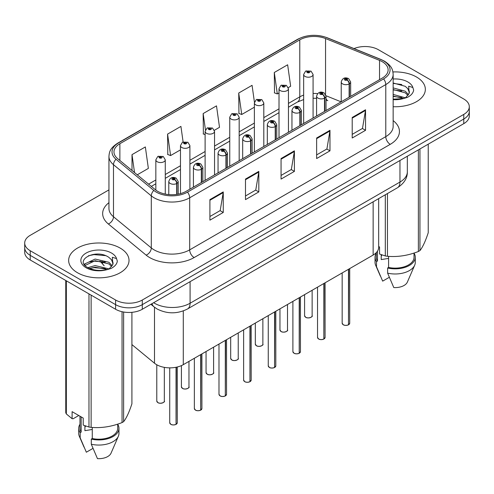 <?xml version="1.0" encoding="UTF-8"?>
<svg xmlns="http://www.w3.org/2000/svg" width="494" height="494" viewBox="0 0 494 494"><rect width="100%" height="100%" fill="white"/><g stroke="black" fill="none" stroke-linecap="round" stroke-linejoin="round"><path stroke-width="0.74" d="M326.021 98.602A11.319 5.298 -68 0 0 327.806 100.69L327.51 100.578M378.67 198.607L378.67 247.352A18.865 10.893 180 0 1 373.143 255.052L183.286 364.665A18.865 10.893 180 0 1 154.492 363.214L131.91 344.59M416.504 77.008A30.183 17.426 0 0 0 392.928 71.951A30.183 17.426 0 0 1 416.504 77.008A30.183 17.426 0 0 1 425.346 89.334A30.183 17.426 0 0 0 416.504 77.008M120.184 248.093A30.183 17.426 0 0 0 87.284 244.314A30.183 17.426 0 0 0 68.654 260.412A30.183 17.426 0 0 0 77.496 272.737A30.183 17.426 0 0 0 110.39 276.517A30.183 17.426 0 0 0 129.02 260.412A30.183 17.426 0 0 0 120.184 248.093A30.183 17.426 0 0 0 87.284 244.314A30.183 17.426 0 0 0 68.654 260.412A30.183 17.426 0 0 0 77.496 272.737A30.183 17.426 0 0 0 110.39 276.517A30.183 17.426 0 0 0 129.02 260.412A30.183 17.426 0 0 0 120.184 248.093M382.22 61.682A20.124 11.615 180 0 1 388.117 69.895A20.124 11.615 180 0 1 382.22 78.114L186.127 191.326A20.124 11.615 180 0 1 155.412 189.776L117.615 158.611A20.124 11.615 180 0 1 113.972 151.948A20.124 11.615 180 0 1 119.869 143.729L299.784 39.86A20.124 11.615 180 0 1 325.552 38.557L379.534 60.379A20.124 11.615 180 0 1 382.22 61.682M383.603 60.886A22.076 12.745 0 0 0 380.658 59.459L326.676 37.637A22.076 12.745 0 0 0 298.401 39.063L118.492 142.933A22.076 12.745 0 0 0 116.016 159.259L153.813 190.425A22.076 12.745 0 0 0 187.504 192.123L383.603 78.91A22.076 12.745 0 0 0 383.603 60.886M108.946 189.881L30.227 235.329A18.865 10.893 0 0 0 24.7 243.036L24.7 252.273A18.865 10.893 0 0 0 30.227 259.974L115.602 309.269L115.602 304.65A18.865 10.893 0 0 0 142.284 304.65L463.773 119.035A18.865 10.893 0 0 0 469.3 111.335A18.865 10.893 0 0 1 463.773 119.035L142.284 304.65A18.865 10.893 0 0 1 115.602 304.65L30.227 255.355L115.602 304.65L115.602 300.025A18.865 10.893 0 0 0 142.284 300.025L463.773 114.41A18.865 10.893 0 0 0 469.3 106.71A18.865 10.893 0 0 0 463.773 99.01L378.398 49.721A18.865 10.893 0 0 0 354.025 48.585M24.7 247.655A18.865 10.893 0 0 0 30.227 255.355A18.865 10.893 0 0 1 24.7 247.655M209.913 199.619L209.913 220.157L223.257 212.457L223.257 191.919L209.913 199.619M209.913 216.514L220.188 210.58L223.202 192.598A5.033 2.902 -120 0 0 223.257 191.919M220.102 210.635L223.257 212.457M245.487 179.081L245.487 199.619L258.825 191.919L258.825 171.381L245.487 179.081M245.487 195.976L255.762 190.042L258.776 172.06A5.033 2.902 -120 0 0 258.825 171.381M255.67 190.097L258.825 191.919M352.21 117.467L352.21 138.005L365.548 130.305L365.548 109.767L352.21 117.467M352.21 134.362L362.485 128.428L365.492 110.446A5.033 2.902 -120 0 0 365.548 109.767M362.392 128.483L365.548 130.305M316.635 138.005L316.635 158.543L329.973 150.843L329.973 130.305L316.635 138.005M316.635 154.9L326.911 148.966L329.918 130.984A5.033 2.902 -120 0 0 329.973 130.305M326.818 149.021L329.973 150.843M281.061 158.543L281.061 179.081L294.399 171.381L294.399 150.843L281.061 158.543M281.061 175.438L291.337 169.504L294.35 151.522A5.033 2.902 -120 0 0 294.399 150.843M291.244 169.559L294.399 171.381M393.15 106.723A30.183 17.426 0 0 0 425.346 89.334A30.183 17.426 0 0 1 393.15 106.723M24.7 243.036A18.865 10.893 0 0 0 30.227 250.736L115.602 300.025M137.258 174.808L148.361 168.398L145.347 146.94L132.009 154.641L132.009 170.479M254.441 102.246L252.07 85.326L238.732 93.026L238.942 113.441M288.28 87.617L290.651 86.246L287.644 64.788L274.3 72.488L274.516 92.903M183.107 141.951L180.921 126.402L167.583 134.102L167.799 154.517M214.377 130.286L219.509 127.322L216.496 105.864L203.158 113.564L203.374 133.979M205.109 134.627L203.158 133.899M203.158 113.564L205.442 129.854M238.732 93.026L241.739 114.485L254.379 107.192M241.739 114.485L238.732 113.361M274.3 72.488L277.313 93.946L279.011 92.971M277.313 93.946L274.3 92.823M167.583 134.102L170.597 155.561L180.477 149.861M170.597 155.561L167.583 154.437M132.009 154.641L134.522 172.554M115.602 309.269A18.865 10.893 0 0 0 142.284 309.269L463.773 123.654A18.865 10.893 0 0 0 469.3 115.954L469.3 106.71M348.461 324.848C346.22 325.571 344.497 325.546 343.299 324.78L342.163 323.187A3.773 2.18 0 0 0 343.268 324.725A3.773 2.18 0 0 0 348.486 324.793L348.4 324.842A3.649 2.106 180 0 1 343.361 324.774M348.486 324.638L348.721 269.156M349.412 97.052L349.412 83.801A3.143 1.896 -122.2 0 0 347.097 80.009A1.575 0.908 0 0 0 347.047 78.756A1.575 0.908 0 0 0 344.824 78.756A1.575 0.908 0 0 0 344.824 80.034A1.575 0.908 0 0 0 346.998 80.065L346.362 79.664A0.63 0.364 180 0 1 345.695 79.059A0.63 0.364 180 0 1 346.399 79.639L347.097 80.009M346.998 80.065A3.143 1.735 62.1 0 1 349.122 83.968A4.718 2.723 180 0 1 342.601 83.887A4.718 2.723 180 0 1 341.224 81.961C342.428 78.095 344.892 76.971 348.622 78.595L350.654 81.961A4.718 2.723 180 0 1 349.412 83.801M349.122 97.219L349.122 83.968M348.486 324.793L348.486 269.292M313.079 118.029L313.079 74.489A4.718 2.723 180 0 1 310.17 77.008A4.718 2.723 180 0 1 305.026 76.416A4.718 2.723 180 0 1 303.649 74.489L305.527 71.216A3.143 1.896 57.8 0 1 307.206 71.309A1.575 0.908 0 0 0 307.249 72.569A1.575 0.908 0 0 0 309.472 72.569A1.575 0.908 0 0 0 309.472 71.284A1.575 0.908 0 0 0 307.299 71.253L307.941 71.655A0.63 0.364 180 0 1 308.602 72.26A0.63 0.364 180 0 1 307.898 71.679L307.206 71.309M307.941 72.192L307.941 71.655M307.299 71.253A3.143 1.735 -117.9 0 0 305.829 71.043A3.143 1.735 -117.9 0 0 305.693 71.13M307.898 72.167L307.898 71.679M323.829 339.069C321.588 339.792 319.865 339.773 318.661 339.008L317.531 337.408A3.773 2.18 0 0 0 318.636 338.946A3.773 2.18 0 0 0 323.854 339.014L323.768 339.063A3.649 2.106 180 0 1 318.723 339.001M323.854 338.859L324.083 283.377M324.78 111.273L324.78 98.022A3.143 1.896 -122.2 0 0 322.465 94.231A1.575 0.908 0 0 0 322.415 92.977A1.575 0.908 0 0 0 320.192 92.977A1.575 0.908 0 0 0 320.192 94.261A1.575 0.908 0 0 0 322.366 94.286L321.73 93.885A0.63 0.364 180 0 1 321.063 93.28A0.63 0.364 180 0 1 321.767 93.866L322.465 94.231M322.366 94.286A3.143 1.735 62.1 0 1 324.49 98.195A4.718 2.723 180 0 1 317.969 98.108A4.718 2.723 180 0 1 316.586 96.188C317.79 92.316 320.26 91.192 323.99 92.823L326.021 96.188A4.718 2.723 180 0 1 324.78 98.022M324.49 111.44L324.49 98.195M323.854 339.014L323.854 283.513M299.191 353.296C296.95 354.013 295.233 353.994 294.029 353.229L292.899 351.629A3.773 2.18 0 0 0 294.004 353.173A3.773 2.18 0 0 0 299.216 353.235L299.136 353.284A3.649 2.106 180 0 1 294.091 353.222M299.216 353.08L299.45 297.598M300.148 125.501L300.148 112.249A3.143 1.896 -122.2 0 0 297.826 108.452A1.575 0.908 0 0 0 297.783 107.198A1.575 0.908 0 0 0 295.56 107.198A1.575 0.908 0 0 0 295.56 108.482A1.575 0.908 0 0 0 297.734 108.507L297.092 108.106A0.63 0.364 180 0 1 296.431 107.507A0.63 0.364 180 0 1 297.135 108.087L297.826 108.452M297.734 108.507A3.143 1.735 62.1 0 1 299.858 112.416A4.718 2.723 180 0 1 293.337 112.336A4.718 2.723 180 0 1 291.954 110.409C293.158 106.537 295.622 105.42 299.352 107.044L301.383 110.409A4.718 2.723 180 0 1 300.148 112.249M299.858 125.667L299.858 112.416M299.216 353.235L299.216 297.734M274.559 367.517C272.317 368.24 270.595 368.215 269.391 367.45L268.261 365.85A3.773 2.18 0 0 0 269.366 367.394A3.773 2.18 0 0 0 274.584 367.462L274.497 367.505A3.649 2.106 180 0 1 269.458 367.443M274.584 367.301L274.818 311.825M275.51 139.722L275.51 126.47A3.143 1.896 -122.2 0 0 273.194 122.679A1.575 0.908 0 0 0 273.145 121.419A1.575 0.908 0 0 0 270.922 121.419A1.575 0.908 0 0 0 270.922 122.703A1.575 0.908 0 0 0 273.096 122.734L272.46 122.333A0.63 0.364 180 0 1 271.793 121.728A0.63 0.364 180 0 1 272.497 122.308L273.194 122.679M273.096 122.734A3.143 1.735 62.1 0 1 275.22 126.637A4.718 2.723 180 0 1 268.699 126.557A4.718 2.723 180 0 1 267.316 124.63C268.526 120.758 270.99 119.641 274.72 121.265L276.751 124.63A4.718 2.723 180 0 1 275.51 126.47M275.22 139.888L275.22 126.637M274.584 367.462L274.584 311.955M249.921 381.739C247.685 382.461 245.963 382.436 244.758 381.671L243.628 380.077A3.773 2.18 0 0 0 244.734 381.615A3.773 2.18 0 0 0 249.952 381.683L249.865 381.732A3.649 2.106 180 0 1 244.82 381.664M249.952 381.529L250.18 326.046M250.878 153.943L250.878 140.691A3.143 1.896 -122.2 0 0 248.562 136.9A1.575 0.908 0 0 0 248.513 135.646A1.575 0.908 0 0 0 246.29 135.646A1.575 0.908 0 0 0 246.29 136.924A1.575 0.908 0 0 0 248.463 136.955L247.827 136.554A0.63 0.364 180 0 1 247.161 135.949A0.63 0.364 180 0 1 247.864 136.529L248.562 136.9M248.463 136.955A3.143 1.735 62.1 0 1 250.588 140.858A4.718 2.723 180 0 1 244.067 140.778A4.718 2.723 180 0 1 242.684 138.851C243.888 134.986 246.358 133.862 250.081 135.486L252.119 138.851A4.718 2.723 180 0 1 250.878 140.691M250.588 154.109L250.588 140.858M249.952 381.683L249.952 326.182M288.447 132.256L288.447 88.716A4.718 2.723 180 0 1 285.532 91.229A4.718 2.723 180 0 1 280.394 90.643A4.718 2.723 180 0 1 279.011 88.716L280.895 85.443A3.143 1.896 57.8 0 1 282.568 85.536A1.575 0.908 0 0 0 282.617 86.79A1.575 0.908 0 0 0 284.84 86.79A1.575 0.908 0 0 0 284.84 85.505A1.575 0.908 0 0 0 282.667 85.481L283.303 85.882A0.63 0.364 180 0 1 283.97 86.481A0.63 0.364 180 0 1 283.266 85.9L282.568 85.536M283.303 86.413L283.303 85.882M282.667 85.481A3.143 1.735 -117.9 0 0 281.197 85.264A3.143 1.735 -117.9 0 0 281.061 85.357M283.266 86.394L283.266 85.9M263.808 146.477L263.808 102.937A4.718 2.723 180 0 1 260.9 105.45A4.718 2.723 180 0 1 255.762 104.864A4.718 2.723 180 0 1 254.379 102.937L256.263 99.665A3.143 1.896 57.8 0 1 257.936 99.757A1.575 0.908 0 0 0 257.985 101.011A1.575 0.908 0 0 0 260.208 101.011A1.575 0.908 0 0 0 260.208 99.726A1.575 0.908 0 0 0 258.035 99.702L258.671 100.103A0.63 0.364 180 0 1 259.338 100.708A0.63 0.364 180 0 1 258.652 100.628L258.634 100.121L257.936 99.757M258.671 100.64L258.671 100.103M258.035 99.702A3.143 1.735 -117.9 0 0 256.565 99.492A3.143 1.735 -117.9 0 0 256.423 99.578M258.652 100.628A0.63 0.364 180 0 1 258.634 100.121M239.176 160.698L239.176 117.158A4.718 2.723 180 0 1 236.268 119.678A4.718 2.723 180 0 1 231.124 119.085A4.718 2.723 180 0 1 229.747 117.158L231.624 113.886A3.143 1.896 57.8 0 1 233.304 113.978A1.575 0.908 0 0 0 233.347 115.232A1.575 0.908 0 0 0 235.57 115.232A1.575 0.908 0 0 0 235.57 113.953A1.575 0.908 0 0 0 233.396 113.923L234.039 114.324A0.63 0.364 180 0 1 234.699 114.929A0.63 0.364 180 0 1 233.995 114.349L233.304 113.978M234.039 114.861L234.039 114.324M233.396 113.923A3.143 1.735 -117.9 0 0 231.927 113.713A3.143 1.735 -117.9 0 0 231.791 113.799M233.995 114.836L233.995 114.349M381.948 254.935A14.215 8.207 0 0 0 381.226 256.33M381.226 254.682L381.226 259.585L388.593 258.387M393.15 94.422L405.364 97.812M393.15 96.052L403.783 98.491M393.15 87.901L405.216 91.192L408.519 94.632M393.15 89.531L405.216 92.823L407.97 95.404M393.15 99.177L403.277 98.602L407.266 97.435C411.107 95.466 413.237 93.008 413.657 90.056L412.873 87.512L408.668 86.191L409.162 93.385L409.378 92.415A14.215 8.207 0 0 0 407.772 88.624L409.372 92.606M407.772 88.624L405.228 86.302L393.15 82.986M409.162 93.385L405.698 97.577M378.67 246.487L379.546 246.994L379.546 254.033L385.301 255.948A33.956 19.606 0 0 0 387.45 256.281C397.719 257.176 408.025 255.583 418.375 251.495A33.956 19.606 0 0 0 419.949 250.588C422.697 247.148 425.458 241.196 428.236 232.736L428.236 144.174M388.593 256.355L388.593 267.445A18.865 10.893 0 0 0 414.028 257.232L414.028 253.052M388.593 267.445L387.623 268.001A20.124 11.615 0 0 0 415.287 257.232A20.124 11.615 0 0 0 414.028 253.187M387.623 268.001L387.623 273.139A20.124 11.615 0 0 0 414.688 265.185A20.124 11.615 0 0 0 415.287 262.37L415.287 257.232M387.623 273.139L393.78 287.557A12.578 7.262 0 0 0 407.365 282.099L414.688 265.185M418.375 251.495L418.375 149.867M419.949 148.96L419.949 250.588M387.45 193.537L387.45 256.281M385.301 255.948L385.301 194.778M376.298 252.638L376.298 257.232A18.865 10.893 0 0 0 377.478 261.023L377.478 251.162M376.298 253.187A20.124 11.615 0 0 0 375.039 257.232A20.124 11.615 0 0 0 376.508 261.585L377.478 261.023M375.039 257.232L375.039 262.37A20.124 11.615 0 0 0 375.638 265.185A20.124 11.615 0 0 0 376.508 266.723L376.508 261.585M389.297 277.307L382.665 281.135L376.508 266.723M393.15 83.381L401.838 84.542M393.15 89.902L401.696 91.026M393.15 96.423L401.696 97.546M85.623 426.013A14.215 8.207 0 0 0 84.906 427.415M84.906 425.76L84.906 430.669L92.267 429.471M87.864 267.643L95.157 265.581L109.038 268.897M105.37 268.625L94.039 267.655L89.538 268.47L95.157 267.211L107.457 269.57M84.678 265.006L85.104 263.777L95.157 259.06L108.89 262.271L112.194 265.71M85.073 265.476L95.157 260.69L108.89 263.901L111.644 266.488M111.446 259.702L108.902 257.386C95.799 248.112 73.964 260.208 87.444 267.396C92.946 270.385 99.448 271.144 106.951 269.681L110.94 268.52C114.781 266.55 116.911 264.092 117.331 261.141L116.547 258.59L112.342 257.269L112.842 264.469L113.052 263.493A14.215 8.207 0 0 0 111.446 259.702L113.046 263.691M112.842 264.469L109.372 268.656M78.774 415.51L73.131 418.764L72.099 418.696L72.099 411.656L83.22 418.078L83.22 425.118L88.976 427.026A33.956 19.606 0 0 0 91.131 427.359C101.394 428.261 111.7 426.662 122.049 422.58A33.956 19.606 0 0 0 123.624 421.666C126.371 418.227 129.138 412.28 131.91 403.814L131.91 312.325M92.267 427.44L92.267 438.524A18.865 10.893 0 0 0 117.702 428.317L117.702 424.136M92.267 438.524L91.297 439.086A20.124 11.615 0 0 0 118.961 428.317A20.124 11.615 0 0 0 117.702 424.272M91.297 439.086L91.297 444.217A20.124 11.615 0 0 0 118.362 436.264A20.124 11.615 0 0 0 118.961 433.448L118.961 428.317M91.297 444.217L97.454 458.636A12.578 7.262 0 0 0 111.039 453.177L118.362 436.264M122.049 422.58L122.049 311.708M123.624 312.017L123.624 421.666M91.131 295.14L91.131 427.359M88.976 427.026L88.976 293.899M66.344 280.827L66.344 413.96L72.099 418.696M66.344 413.96A33.956 19.606 0 0 1 65.764 412.718L65.764 280.493M79.972 416.201L79.972 428.317A18.865 10.893 0 0 0 81.152 432.108L81.152 416.887M79.972 424.272A20.124 11.615 0 0 0 78.713 428.317A20.124 11.615 0 0 0 80.182 432.67L81.152 432.108M78.713 428.317L78.713 433.448A20.124 11.615 0 0 0 79.312 436.264A20.124 11.615 0 0 0 80.182 437.801L80.182 432.67M92.971 448.385L86.339 452.22L80.182 437.801M88.469 255.744L94.039 254.614L105.512 255.626M84.165 264.247L85.178 263.648M89.519 261.956L94.039 261.135L105.37 262.104M225.289 395.96C223.047 396.682 221.324 396.663 220.126 395.898L218.99 394.298A3.773 2.18 0 0 0 220.096 395.836A3.773 2.18 0 0 0 225.313 395.904L225.227 395.953A3.649 2.106 180 0 1 220.188 395.892M225.313 395.75L225.548 340.267M226.246 168.164L226.246 154.912A3.143 1.896 -122.2 0 0 223.924 151.121A1.575 0.908 0 0 0 223.875 149.867A1.575 0.908 0 0 0 221.652 149.867A1.575 0.908 0 0 0 221.652 151.152A1.575 0.908 0 0 0 223.825 151.176L223.189 150.775A0.63 0.364 180 0 1 222.522 150.17A0.63 0.364 180 0 1 223.232 150.756L223.924 151.121M223.825 151.176A3.143 1.735 62.1 0 1 225.949 155.085A4.718 2.723 180 0 1 219.429 154.999A4.718 2.723 180 0 1 218.052 153.078C219.256 149.207 221.72 148.083 225.449 149.713L227.481 153.078A4.718 2.723 180 0 1 226.246 154.912M225.949 168.337L225.949 155.085M225.313 395.904L225.313 340.403M200.657 410.187C198.415 410.903 196.692 410.885 195.488 410.119L194.358 408.519A3.773 2.18 0 0 0 195.463 410.063A3.773 2.18 0 0 0 200.681 410.125L200.595 410.174A3.649 2.106 180 0 1 195.55 410.113M200.681 409.971L200.916 354.488M201.608 182.391L201.608 169.139A3.143 1.896 -122.2 0 0 199.292 165.342A1.575 0.908 0 0 0 199.243 164.088A1.575 0.908 0 0 0 197.02 164.088A1.575 0.908 0 0 0 197.02 165.373A1.575 0.908 0 0 0 199.193 165.397L198.557 164.996A0.63 0.364 180 0 1 197.89 164.397A0.63 0.364 180 0 1 198.594 164.977L199.292 165.342M199.193 165.397A3.143 1.735 62.1 0 1 201.317 169.306A4.718 2.723 180 0 1 194.797 169.226A4.718 2.723 180 0 1 193.413 167.299C194.617 163.428 197.087 162.31 200.817 163.934L202.849 167.299A4.718 2.723 180 0 1 201.608 169.139M201.317 182.558L201.317 169.306M200.681 410.125L200.681 354.624M176.018 424.408C173.777 425.13 172.06 425.106 170.856 424.34L169.726 422.741A3.773 2.18 0 0 0 170.831 424.284A3.773 2.18 0 0 0 176.043 424.352L175.963 424.395A3.649 2.106 180 0 1 170.918 424.334M176.043 424.192L176.278 367.227M176.976 194.352L176.976 183.36A3.143 1.896 -122.2 0 0 174.654 179.569A1.575 0.908 0 0 0 174.61 178.309A1.575 0.908 0 0 0 172.387 178.309A1.575 0.908 0 0 0 172.387 179.594A1.575 0.908 0 0 0 174.561 179.625L173.919 179.223A0.63 0.364 180 0 1 173.258 178.618A0.63 0.364 180 0 1 173.962 179.198L174.654 179.569M174.561 179.625A3.143 1.735 62.1 0 1 176.685 183.527A4.718 2.723 180 0 1 170.164 183.447A4.718 2.723 180 0 1 168.781 181.52C169.985 177.649 172.455 176.531 176.179 178.155L178.211 181.52A4.718 2.723 180 0 1 176.976 183.36M176.685 194.395L176.685 183.527M176.043 424.352L176.043 367.27M214.544 174.919L214.544 131.379A4.718 2.723 180 0 1 211.63 133.899A4.718 2.723 180 0 1 206.492 133.306A4.718 2.723 180 0 1 205.109 131.379L206.992 128.107A3.143 1.896 57.8 0 1 208.666 128.199A1.575 0.908 0 0 0 208.715 129.459A1.575 0.908 0 0 0 210.938 129.459A1.575 0.908 0 0 0 210.938 128.174A1.575 0.908 0 0 0 208.764 128.144L209.4 128.545A0.63 0.364 180 0 1 210.067 129.15A0.63 0.364 180 0 1 209.363 128.57L208.666 128.199M209.4 129.082L209.4 128.545M208.764 128.144A3.143 1.735 -117.9 0 0 207.295 127.934A3.143 1.735 -117.9 0 0 207.153 128.02M209.363 129.058L209.363 128.57M189.906 189.146L189.906 145.607A4.718 2.723 180 0 1 186.998 148.12A4.718 2.723 180 0 1 181.854 147.533A4.718 2.723 180 0 1 180.477 145.607L182.354 142.334A3.143 1.896 57.8 0 1 184.034 142.426A1.575 0.908 0 0 0 184.083 143.68A1.575 0.908 0 0 0 186.306 143.68A1.575 0.908 0 0 0 186.306 142.395A1.575 0.908 0 0 0 184.132 142.371L184.768 142.772A0.63 0.364 180 0 1 185.429 143.371A0.63 0.364 180 0 1 184.75 143.297L184.768 142.772M184.132 142.371A3.143 1.735 -117.9 0 0 182.657 142.155A3.143 1.735 -117.9 0 0 182.521 142.247M184.725 143.285L184.725 142.791L184.034 142.426M184.75 143.297A0.63 0.364 180 0 1 184.725 142.791M165.274 194.08L165.274 159.828A4.718 2.723 180 0 1 162.359 162.341A4.718 2.723 180 0 1 157.222 161.754A4.718 2.723 180 0 1 155.838 159.828L157.722 156.555A3.143 1.896 57.8 0 1 159.395 156.647A1.575 0.908 0 0 0 159.445 157.901A1.575 0.908 0 0 0 161.668 157.901A1.575 0.908 0 0 0 161.668 156.617A1.575 0.908 0 0 0 159.494 156.592L160.13 156.993A0.63 0.364 180 0 1 160.797 157.598A0.63 0.364 180 0 1 160.112 157.518L160.13 156.993M159.494 156.592A3.143 1.735 -117.9 0 0 158.024 156.382A3.143 1.735 -117.9 0 0 157.889 156.468M160.093 157.506L160.093 157.012L159.395 156.647M160.112 157.518A0.63 0.364 180 0 1 160.093 157.012M373.143 201.799L373.143 255.052M154.492 307.237L154.492 363.214M183.286 310.936L183.286 364.665M393.15 120.616A31.443 18.155 180 0 1 390.229 144.347L194.13 257.565A6.286 3.631 60 0 1 189.684 249.859L385.783 136.647A25.157 14.524 0 0 0 393.15 126.378L393.15 74.31A25.157 14.524 180 0 1 385.783 84.579A6.286 3.631 -120 0 0 383.603 78.91M194.13 257.565A31.443 18.155 180 0 1 149.663 257.565A31.443 18.155 180 0 1 146.138 255.139L108.34 223.973A31.443 18.155 180 0 1 108.946 202.67M154.109 249.859A25.157 14.524 0 0 0 189.684 249.859L189.684 197.798A25.157 14.524 180 0 1 151.294 195.859L113.49 164.693A25.157 14.524 180 0 1 108.946 156.363L108.946 208.425A25.157 14.524 0 0 0 113.49 216.755L151.294 247.92A25.157 14.524 0 0 0 154.109 249.859M393.15 74.31C392.749 69.969 392.298 66.357 384.48 61.163L381.17 59.558A6.286 2.945 112 0 0 380.658 59.459M381.17 59.558L327.189 37.735C316.771 34.049 306.885 34.586 297.53 39.341A6.286 3.631 60 0 1 298.401 39.063M118.492 142.933A6.286 3.631 -120 0 0 117.615 143.217C109.779 148.416 109.347 152.029 108.946 156.363M116.016 159.259A6.286 4.205 129.5 0 0 113.49 164.693L113.49 216.755A6.286 4.205 -50.5 0 1 108.34 223.973M327.189 37.735A6.286 2.945 112 0 0 326.676 37.637M153.813 190.425A6.286 4.205 129.5 0 0 151.294 195.859L151.294 247.92A6.286 4.205 -50.5 0 1 146.138 255.139M187.504 192.123A6.286 3.631 60 0 1 189.684 197.798L385.783 84.579L385.783 136.647A6.286 3.631 60 0 0 390.229 144.347M142.284 300.025L142.284 309.269M463.773 114.41L463.773 123.654M30.227 250.736L30.227 259.974M119.869 143.729L119.869 160.47M379.534 60.379L379.534 79.664M325.552 38.557L325.552 94.391M341.119 101.844L325.991 95.725M317.599 93.638A20.124 11.615 0 0 0 313.079 93.465M303.649 95.107A20.124 11.615 0 0 0 299.784 96.855L288.447 103.4M299.784 39.86L299.784 96.855A11.319 6.533 60 0 1 297.437 102.036L288.447 107.229M279.011 108.847L263.808 117.621M254.379 123.068L239.176 131.842M229.747 137.289L214.544 146.063M205.109 151.51L189.906 160.291M180.477 165.737L165.274 174.512M155.838 179.958L148.583 184.145M281.061 159.198L294.35 151.522M316.635 138.66L329.918 130.984M352.21 118.122L365.492 110.446M245.487 179.736L258.776 172.06M209.913 200.274L223.202 192.598M153.64 302.711A25.157 14.524 0 0 0 154.511 303.236A25.157 14.524 0 0 0 190.085 303.236L399.967 182.064A25.157 14.524 0 0 0 407.334 171.795C407.519 178.031 404.191 183.379 397.361 187.819L187.479 308.991A12.578 7.262 60 0 0 190.085 303.236L190.085 281.673M399.967 160.494L399.967 182.064A12.578 7.262 60 0 1 397.361 187.819M151.998 303.656A12.578 8.41 129.5 0 0 153.992 306.836L150.905 304.292M101.949 261.363A12.578 8.41 129.5 0 0 104.178 265.766L100.054 261.122M348.721 324.657A3.773 2.18 0 0 0 349.709 323.187L349.709 268.582M305.693 317.253A3.773 2.18 0 0 0 309.806 317.728A3.773 2.18 0 0 0 312.134 315.715C313.394 316.666 308.176 318.988 305.724 317.315L304.588 315.715A3.773 2.18 0 0 0 305.693 317.253M310.985 317.278A3.649 2.106 180 0 1 305.786 317.309M324.083 338.878A3.773 2.18 0 0 0 325.077 337.408L325.077 282.803M299.45 353.105A3.773 2.18 0 0 0 300.445 351.629L300.445 297.03M274.818 367.326A3.773 2.18 0 0 0 275.806 365.85L275.806 311.251M250.18 381.547A3.773 2.18 0 0 0 251.174 380.077L251.174 325.472M281.061 331.48A3.773 2.18 0 0 0 285.174 331.949A3.773 2.18 0 0 0 287.502 329.936C288.762 330.894 283.537 333.215 281.086 331.536L279.956 329.936A3.773 2.18 0 0 0 281.061 331.48M286.353 331.505A3.649 2.106 180 0 1 281.148 331.53M256.429 345.701A3.773 2.18 0 0 0 260.542 346.171A3.773 2.18 0 0 0 262.87 344.157C264.123 345.115 258.905 347.436 256.454 345.757L255.324 344.157A3.773 2.18 0 0 0 256.429 345.701M261.715 345.726A3.649 2.106 180 0 1 256.516 345.751M231.791 359.922A3.773 2.18 0 0 0 235.904 360.398A3.773 2.18 0 0 0 238.232 358.385C239.491 359.336 234.267 361.657 231.816 359.978L230.686 358.385A3.773 2.18 0 0 0 231.791 359.922M237.083 359.947A3.649 2.106 180 0 1 231.884 359.972M412.873 87.512A17.988 10.386 0 0 0 407.883 81.985A17.988 10.386 0 0 0 393.15 79.009M393.15 99.652A17.988 10.386 0 0 0 403.277 98.602M116.547 258.59A17.988 10.386 0 0 0 111.558 253.07A17.988 10.386 0 0 0 86.117 253.07A17.988 10.386 0 0 0 86.117 267.754A17.988 10.386 0 0 0 106.951 269.681M225.548 395.768A3.773 2.18 0 0 0 226.536 394.298L226.536 339.693M200.916 409.995A3.773 2.18 0 0 0 201.904 408.519L201.904 353.92M176.278 424.216A3.773 2.18 0 0 0 177.272 422.741L177.272 367.005M207.159 374.143A3.773 2.18 0 0 0 211.271 374.619A3.773 2.18 0 0 0 213.599 372.606C214.859 373.557 209.635 375.878 207.184 374.205L206.054 372.606A3.773 2.18 0 0 0 207.159 374.143M212.451 374.168A3.649 2.106 180 0 1 207.245 374.199M182.521 388.37A3.773 2.18 0 0 0 186.633 388.84A3.773 2.18 0 0 0 188.967 386.827C190.221 387.784 185.003 390.106 182.552 388.426L181.415 386.827A3.773 2.18 0 0 0 182.521 388.37M187.813 388.395A3.649 2.106 180 0 1 182.613 388.42M157.889 402.591A3.773 2.18 0 0 0 162.001 403.061A3.773 2.18 0 0 0 164.329 401.048C165.589 402.005 160.365 404.327 157.913 402.647L156.783 401.048A3.773 2.18 0 0 0 157.889 402.591M163.181 402.616A3.649 2.106 180 0 1 157.975 402.641M297.53 39.341L117.615 143.217M327.806 100.69L326.021 100.041M316.586 98.312L313.079 98.244M303.649 99.553L297.437 102.036M279.011 112.675L263.808 121.45M254.379 126.896L239.176 135.671M229.747 141.117L214.544 149.892M205.109 155.338L189.906 164.119M180.477 169.566L165.274 178.34M155.838 183.787L151.312 186.399M187.479 308.991C177.358 314.079 167.238 314.079 157.117 308.991L153.992 306.836M407.334 171.795L407.334 156.24M342.163 323.187L342.163 272.941M341.224 101.783L341.224 81.961M350.654 96.336L350.654 81.961M349.709 323.187L348.696 324.712M312.134 315.715L312.134 290.274M304.588 315.715L304.588 294.634M313.079 74.489L311.047 71.13L305.829 71.043M303.649 123.475L303.649 74.489M317.531 337.408L317.531 287.162M316.586 116.004L316.586 96.188M326.021 110.557L326.021 96.188M325.077 337.408L324.058 338.94M292.899 351.629L292.899 301.383M291.954 130.231L291.954 110.409M301.383 124.784L301.383 110.409M300.445 351.629L299.426 353.161M268.261 365.85L268.261 315.604M267.316 144.452L267.316 124.63M276.751 139.005L276.751 124.63M275.806 365.85L274.794 367.382M243.628 380.077L243.628 329.831M242.684 158.673L242.684 138.851M252.119 153.226L252.119 138.851M251.174 380.077L250.155 381.603M287.502 329.936L287.502 304.495M279.956 329.936L279.956 308.855M288.447 88.716L286.415 85.351L281.197 85.264M279.011 137.696L279.011 88.716M262.87 344.157L262.87 318.723M255.324 344.157L255.324 323.076M263.808 102.937L261.777 99.572L256.565 99.492M254.379 151.924L254.379 102.937M238.232 358.385L238.232 332.944M230.686 358.385L230.686 337.303M239.176 117.158L237.145 113.793L231.927 113.713M229.747 166.145L229.747 117.158M380.343 276.053L375.638 265.185M84.017 447.132L79.312 436.264M218.99 394.298L218.99 344.052M218.052 172.894L218.052 153.078M227.481 167.447L227.481 153.078M226.536 394.298L225.523 395.83M194.358 408.519L194.358 358.274M193.413 187.121L193.413 167.299M202.849 181.675L202.849 167.299M201.904 408.519L200.885 410.051M169.726 422.741L169.726 367.857M168.781 194.593L168.781 181.52M178.211 194.142L178.211 181.52M177.272 422.741L176.253 424.272M213.599 372.606L213.599 347.165M206.054 372.606L206.054 351.524M214.544 131.379L212.513 128.02L207.295 127.934M205.109 180.366L205.109 131.379M188.967 386.827L188.967 361.386M181.415 386.827L181.415 365.609M189.906 145.607L187.874 142.241L182.657 142.155M180.477 193.623L180.477 145.607M164.329 401.048L164.329 367.363M156.783 401.048L156.783 364.77M165.274 159.828L163.242 156.462L158.024 156.382M155.838 190.116L155.838 159.828"/></g></svg>
